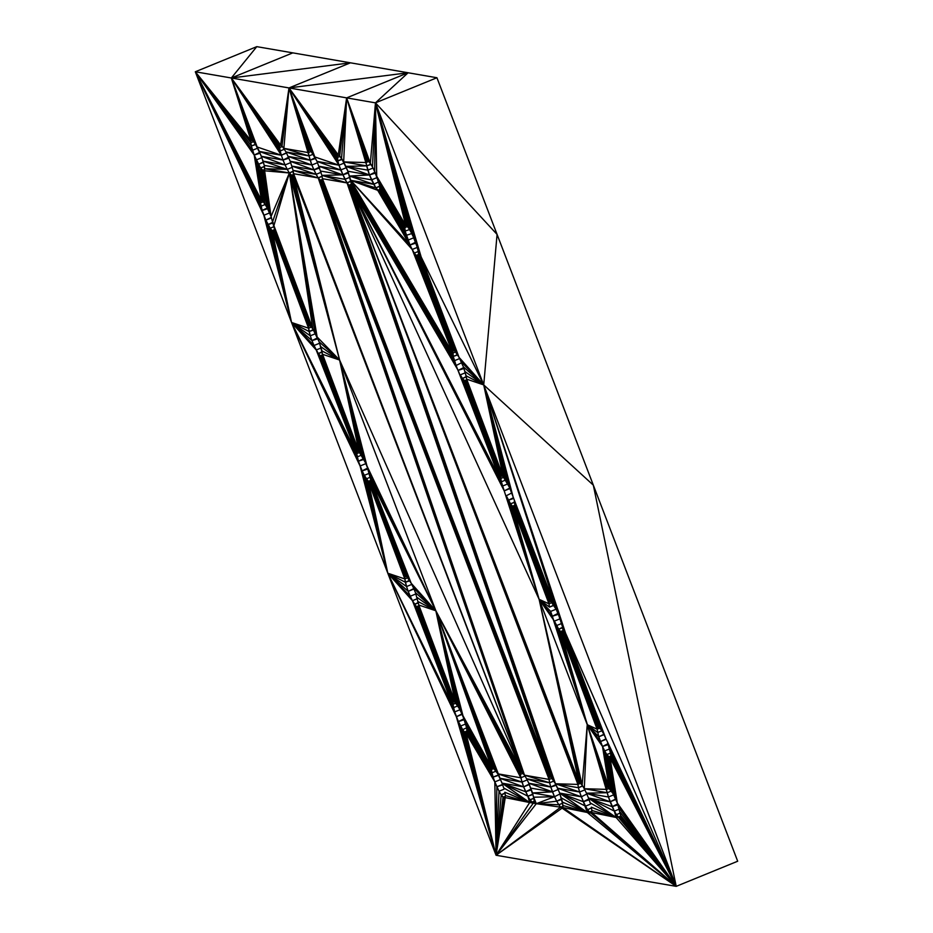 <?xml version="1.0" encoding="UTF-8"?>
<svg xmlns="http://www.w3.org/2000/svg" width="933" height="933" viewBox="0 0 933 933"><rect width="100%" height="100%" fill="white"/><g stroke="black" fill="none" stroke-linecap="round" stroke-linejoin="round"><path stroke-width="1.4" d="M195.312 71.771L256.785 46.65L231.337 77.987L279.795 145.571L280.611 145L282.023 145.956L280.611 145L288.985 87.935L337.828 160.908L337.443 155.519L338.259 154.948L339.67 155.904L346.633 97.883L368.5 160.884L372.489 166.89L370.354 163.287L375.463 102.852L416.864 246.195L453.683 350.458L417.587 256.435L452.867 351.03L417.587 256.435L453.683 350.458L452.867 351.03L416.188 255.479L452.867 351.03L453.939 350.633L452.867 351.03L453.904 350.61L452.867 351.03L452.715 353.082L350.726 180.337L373.725 184.302L349.56 176.057L369.503 174.972L345.851 166.366L366.657 165.876L343.659 161.91L366.657 165.876L345.851 166.366L343.659 161.91L366.121 162.552L367.089 159.916L368.5 160.884L367.089 159.916L366.121 162.552L343.659 161.91L346.633 97.883L370.354 163.287L346.633 97.883L367.089 159.916L346.633 97.883L368.5 160.884L370.354 163.287L375.463 102.852L421.191 257.053L455.094 351.414L453.683 350.458L421.191 257.053L418.031 250.476L418.567 253.811L453.683 350.458L418.416 255.864L418.567 253.811L421.191 257.053L418.567 253.811L417.587 256.435L418.416 255.864L453.683 350.458L418.567 253.811L418.031 250.476L421.191 257.053L416.864 246.195L375.463 102.852L415.185 241.39L413.144 236.516L416.864 246.195L375.463 102.852L413.144 236.516L410.963 232.06L413.144 236.516L375.463 102.852L410.963 232.06L408.829 228.445L410.963 232.06L375.463 102.852L408.829 228.445L406.975 226.054L408.829 228.445L375.463 102.852L406.975 226.054L405.563 225.098L406.975 226.054L375.463 102.852L405.563 225.098L376.71 176.22L404.747 225.669L378.39 181.025L404.595 227.722L379.556 185.305L405.132 231.057L380.093 188.641L406.298 235.338L379.941 190.694L407.978 240.143L379.125 191.265L410.007 245.017L377.713 190.309L350.726 180.337L347.881 171.24L369.503 174.972L347.881 171.24L345.851 166.366L367.824 170.156L345.851 166.366L369.503 174.972L349.56 176.057L371.532 179.847L349.56 176.057L373.725 184.302L350.726 180.337L377.713 190.309L410.007 245.017L350.726 180.337L375.847 187.906L350.726 180.337L351.263 183.661L454.418 360.698L350.295 186.297L553.327 780.163L555.45 783.767L579.615 792.012L557.642 788.222L581.294 796.817L559.672 793.085L583.323 801.692L559.672 793.085L581.294 796.817L585.516 806.159L559.672 793.085L557.642 788.222L579.615 792.012L581.294 796.817L557.642 788.222L555.45 783.767L578.448 787.732L555.45 783.767L577.912 784.408L555.45 783.767L559.672 793.085L585.516 806.159L587.312 812.491L562.517 802.182L587.312 812.491L561.351 797.902L587.312 812.491L559.672 793.085L587.312 812.491L676.215 886.35L562.902 807.57L496.064 855.258L560.675 807.185L558.82 804.782L562.681 803.208L558.82 804.782L560.675 807.185L536.3 803.698L534.084 802.59L534.236 800.537L533.268 803.173L529.991 799.803L533.863 798.228L529.991 799.803L533.886 798.415L529.991 799.803L531.857 802.205L534.177 801.26L531.857 802.205L533.268 803.173L536.3 803.698L533.268 803.173L496.064 855.258L536.3 803.698L496.064 855.258L562.902 807.57L590.916 813.121L589.504 812.153L587.312 812.491L590.916 813.121L591.732 812.538L676.215 886.35L560.675 807.185L496.064 855.258L458.383 721.594L454.663 711.914L387.801 573.212L195.312 71.771L254.208 155.076L261.438 200.222L262.849 201.178L258.429 164.406L264.704 203.581L260.552 168.01L269.019 211.639L262.418 170.401L271.06 216.514L264.634 170.786L289.382 172.978L264.785 168.733L289.382 172.978L271.06 216.514L289.382 172.978L272.739 221.331L289.382 172.978L273.905 225.611L312.823 328.941L314.957 332.556L289.382 172.978L312.823 328.941L289.382 172.978L317.138 337L339.612 360.033L359.088 451.91L321.593 356.931L356.861 451.525L318.328 353.572L356.721 453.578L316.205 349.968L291.551 322.48L263.852 215.266L195.312 71.771L252.516 150.26L251.35 145.98L254.208 155.076L262.849 201.178L256.237 159.951L254.208 155.076L195.312 71.771L260.622 200.793L195.312 71.771L260.47 202.846L195.312 71.771L262.173 210.461L260.47 202.846L263.351 201.831L260.47 202.846L263.258 201.703L260.47 202.846L261.007 206.181L195.312 71.771L261.007 206.181L265.229 204.455L261.007 206.181L262.173 210.461L195.312 71.771L263.852 215.266L291.551 322.48L195.312 71.771L252.516 150.26L257.741 148.125L252.516 150.26L254.208 155.076L260.109 153.199L254.208 155.076L259.91 152.744L254.208 155.076L260.552 168.01L263.817 171.369L271.06 216.514L263.817 171.369L264.785 168.733L287.247 169.374L263.094 161.129L285.066 164.919L283.026 160.056L259.374 151.449L283.026 160.056L261.415 156.324L285.066 164.919L261.415 156.324L283.026 160.056L288.554 157.28L283.026 160.056L288.927 158.167L283.026 160.056L285.066 164.919L263.094 161.129L259.374 151.449L281.346 155.24L259.374 151.449L257.181 146.982L281.346 155.24L283.026 160.056L281.346 155.24L257.181 146.982L231.337 77.987L280.611 145L231.337 77.987L279.643 147.624L279.795 145.571L280.868 145.175L279.795 145.571L279.643 147.624L231.337 77.987L279.795 145.571L280.611 145L288.985 87.935L337.291 157.572L288.985 87.935L338.994 165.188L337.828 160.908L341.933 158.995L337.828 160.908L338.994 165.188L314.829 156.942L338.994 165.188L317.022 161.397L338.994 165.188L340.673 170.004L319.063 166.272L342.714 174.868L320.742 171.077L342.714 174.868L321.908 175.357L347.029 182.926L322.445 178.693L551.461 777.76L322.293 180.734L550.05 776.792L321.477 181.317L522.643 772.781L435.851 610.765L367.299 467.246L339.612 360.033L360.954 454.301L363.077 457.905L339.612 360.033L365.269 462.371L339.612 360.033L367.299 467.246L365.269 462.371L435.851 610.765L368.99 472.051L435.851 610.765L370.156 476.343L435.851 610.765L370.681 479.667L407.22 577.27L411.196 583.277L370.681 479.667L409.074 579.673L370.681 479.667L367.299 467.246L370.681 479.667L407.22 577.27L370.541 481.72L407.22 577.27L405.808 576.314L370.541 481.72L370.681 479.667L435.851 610.765L491.586 767.427L466.395 727.064L466.932 730.399L466.395 727.064L491.971 772.804L466.932 730.399L466.78 732.452L465.964 733.023L464.552 732.067L496.064 855.258L456.342 716.731L387.801 573.212L496.064 855.258L460.564 726.061L465.567 724.008L460.564 726.061L458.383 721.594L496.064 855.258L462.698 729.664L460.564 726.061L496.064 855.258L464.552 732.067L466.885 730.982L464.552 732.067L466.873 731.169L464.552 732.067L465.964 733.023L496.064 855.258L499.038 791.231L501.173 794.834L499.038 791.231L504.042 789.19L499.038 791.231L494.817 781.901L466.78 732.452L494.817 781.901L465.964 733.023L496.064 855.258L501.173 794.834L496.064 855.258L499.038 791.231L496.857 786.776L496.064 855.258L503.027 797.237L496.064 855.258L529.664 802.543L502.024 783.137L525.676 791.744L502.024 783.137L527.868 796.199L502.024 783.137L523.646 786.869L502.024 783.137L499.995 778.274L523.646 786.869L527.868 796.199L529.664 802.543L529.991 799.803L527.868 796.199L529.664 802.543L531.857 802.205L529.664 802.543L529.991 799.803L527.868 796.199L532.953 794.484L527.868 796.199L532.871 794.158L527.868 796.199L525.676 791.744L531.46 789.866L525.676 791.744L531.157 788.98L525.676 791.744L523.646 786.869L499.995 778.274L521.955 782.064L499.995 778.274L435.851 610.765L492.402 766.844L491.434 769.48L466.395 727.064L491.434 769.48L491.971 772.804L466.395 727.064L491.586 767.427L465.229 722.783L491.586 767.427L492.402 766.844L435.851 610.765L493.814 767.812L435.851 610.765L520.801 777.784L435.851 610.765L520.264 774.448L520.416 772.396L521.454 771.976L520.416 772.396L521.232 771.824L435.851 610.765L520.264 774.448L520.801 777.784L497.802 773.819L520.801 777.784L523.646 786.869L529.349 784.536L523.646 786.869L529.174 784.105L523.646 786.869L521.955 782.064L497.802 773.819L435.851 610.765L520.416 772.396L521.489 771.999L520.416 772.396L520.264 774.448L523.051 773.317L520.264 774.448L521.955 782.064L527.18 779.93L521.955 782.064L497.802 773.819L495.668 770.215L435.851 610.765L520.416 772.396L521.232 771.824L435.851 610.765L522.643 772.781L521.232 771.824L524.498 775.183L549.619 782.752L524.498 775.183L549.082 779.428L321.477 181.317L524.498 775.183L522.643 772.781L339.612 360.033L435.851 610.765L339.612 360.033L293.463 175.766L339.612 360.033L292.647 176.337L339.612 360.033L291.236 175.381L339.612 360.033L289.382 172.978L339.612 360.033L317.138 337L289.382 172.978L314.957 332.556L319.179 341.875L312.823 328.941L273.905 225.611L289.382 172.978L293.207 171.136L289.382 172.978L291.236 175.381L292.647 176.337L293.463 175.766L522.643 772.781L293.463 175.766L293.079 170.389L293.615 173.713L522.643 772.781L339.612 360.033L319.179 341.875L339.612 360.033L320.859 346.691L339.612 360.033L322.025 350.971L339.612 360.033L359.088 451.91L357.689 450.954L321.593 356.931L357.689 450.954L356.721 453.578L291.551 322.48L265.893 220.141L291.551 322.48L268.074 224.596L272.972 222.159L268.074 224.596L273.159 222.882L268.074 224.596L270.208 228.2L265.893 220.141L268.074 224.596L291.551 322.48L270.208 228.2L291.551 322.48L272.063 230.603L308.59 328.206L272.063 230.603L308.741 326.153L272.063 230.603L273.474 231.559L309.558 325.582L274.29 230.987L310.969 326.538L274.442 228.935L312.823 328.941L274.442 228.935L271.06 216.514L262.418 170.401L269.019 211.639L260.552 168.01L266.838 207.184L260.552 168.01L264.704 203.581L266.838 207.184L262.849 201.178L264.704 203.581L258.429 164.406L262.849 201.178L256.237 159.951L261.87 157.642L256.237 159.951L258.429 164.406L263.421 162.354L258.429 164.406L262.418 170.401L263.817 171.369L264.634 170.786L271.06 216.514L266.838 207.184L271.06 216.514L274.442 228.935L310.969 326.538L274.29 230.987L274.442 228.935L274.29 230.987L309.558 325.582L273.474 231.559L274.29 230.987L273.474 231.559L308.741 326.153L308.59 328.206L291.551 322.48L310.292 335.822L308.59 328.206L291.551 322.48L309.126 331.542L291.551 322.48L311.972 340.638L317.873 338.749L311.972 340.638L317.686 338.294L311.972 340.638L314.013 345.513L311.972 340.638L317.5 337.863L311.972 340.638L310.292 335.822L291.551 322.48L314.013 345.513L291.551 322.48L311.972 340.638L310.292 335.822L315.517 333.687L310.292 335.822L309.126 331.542L313.5 330.084L309.126 331.542L313.348 329.816L309.126 331.542L313.231 329.629L309.126 331.542L308.59 328.206L311.377 327.075L308.59 328.206L308.741 326.153L273.474 231.559L272.063 230.603L291.551 322.48L316.205 349.968L356.721 453.578L318.328 353.572L356.861 451.525L320.182 355.963L356.861 451.525L321.593 356.931L359.088 451.91L322.41 356.348L359.088 451.91L360.954 454.301L339.612 360.033L322.561 354.295L359.088 451.91L322.561 354.295L339.612 360.033L363.077 457.905L365.269 462.371L359.088 451.91L357.689 450.954L356.861 451.525L357.934 451.117L356.861 451.525L357.899 451.094L356.861 451.525L356.721 453.578L291.551 322.48L358.412 461.182L356.721 453.578L357.246 456.902L291.551 322.48L357.246 456.902L358.412 461.182L291.551 322.48L360.091 465.999L291.551 322.48L387.801 573.212L360.091 465.999L387.801 573.212L368.313 481.335L405.808 576.314L369.713 482.291L405.808 576.314L368.313 481.335L369.713 482.291L370.541 481.72L405.808 576.314L404.992 576.886L368.313 481.335L404.992 576.886L404.84 578.938L368.313 481.335L404.84 578.938L387.801 573.212L406.543 586.554L404.84 578.938L387.801 573.212L405.377 582.274L387.801 573.212L408.222 591.359L413.937 589.026L408.222 591.359L410.252 596.245L408.222 591.359L413.751 588.595L408.222 591.359L406.543 586.554L387.801 573.212L410.252 596.245L415.896 593.936L410.252 596.245L412.444 600.689L410.252 596.245L387.801 573.212L408.222 591.359L406.543 586.554L411.756 584.42L406.543 586.554L405.377 582.274L409.75 580.816L405.377 582.274L409.587 580.548L405.377 582.274L409.482 580.349L405.377 582.274L404.84 578.938L407.628 577.807L404.84 578.938L404.992 576.886L405.808 576.314L407.22 577.27L411.196 583.277L435.851 610.765L418.276 601.692L435.851 610.765L417.109 597.423L435.851 610.765L413.389 587.732L415.43 592.607L413.389 587.732L435.851 610.765L415.43 592.607L435.851 610.765L455.339 702.642L459.328 708.637L435.851 610.765L457.193 705.033L435.851 610.765L461.508 713.092L491.586 767.427L463.549 717.978L435.851 610.765L463.549 717.978L461.508 713.092L435.851 610.765L459.328 708.637L455.339 702.642L435.851 610.765L491.586 767.427L491.434 769.48L494.222 768.337L491.434 769.48L491.971 772.804L466.932 730.399L466.78 732.452L493.137 777.084L491.971 772.804L493.137 777.084L498.362 774.95L493.137 777.084L494.817 781.901L465.964 733.023L466.78 732.452L493.137 777.084L498.549 775.346L493.137 777.084L494.817 781.901L496.064 855.258L533.268 803.173L529.664 802.543L533.268 803.173L534.084 802.59L536.3 803.698L534.236 800.537L536.3 803.698L533.699 797.214L554.505 796.724L532.533 792.933L552.464 791.849L530.842 788.117L552.464 791.849L528.813 783.242L550.785 787.032L526.62 778.787L549.619 782.752L549.082 779.428L524.498 775.183L321.477 181.317L318.2 177.958L293.615 173.713L522.643 772.781L320.066 180.349L322.386 179.404L320.066 180.349L318.2 177.958L293.079 170.389L318.2 177.958L293.615 173.713L292.647 176.337L289.382 172.978L293.242 171.404L289.382 172.978L287.247 169.374L264.785 168.733L264.261 165.409L287.247 169.374L264.261 165.409L263.094 161.129L287.247 169.374L289.382 172.978L264.634 170.786L264.261 165.409L261.415 156.324L255.059 143.379L231.337 77.987L280.18 150.959L231.337 77.987L281.346 155.24L286.408 152.767L281.346 155.24L280.18 150.959L281.346 155.24L286.571 153.105L281.346 155.24L231.337 77.987L257.181 146.982L253.205 140.988L231.337 77.987L195.312 71.771L251.35 145.98L195.312 71.771L250.825 142.656L250.977 140.603L231.337 77.987L250.977 140.603L195.312 71.771L250.977 140.603L252.015 140.172L250.977 140.603L250.825 142.656L195.312 71.771L231.337 77.987L251.793 140.02L231.337 77.987L255.059 143.379L251.793 140.02L253.205 140.988L231.337 77.987L288.985 87.935L337.828 160.908L342.049 159.181L337.828 160.908L337.291 157.572L340.032 156.371L337.291 157.572L337.443 155.519L288.985 87.935L314.829 156.942L288.985 87.935L338.994 165.188L344.219 163.053L338.994 165.188L344.895 179.323L321.908 175.357L342.714 174.868L319.063 166.272L340.673 170.004L317.022 161.397L310.852 150.936L312.707 153.339L288.985 87.935L310.852 150.936L309.441 149.968L310.852 150.936L288.985 87.935L312.707 153.339L317.022 161.397L340.673 170.004L347.029 182.926L551.461 777.76L550.05 776.792L549.234 777.376L321.477 181.317L549.082 779.428L551.974 778.414L549.082 779.428L549.619 782.752L526.62 778.787L524.498 775.183L526.62 778.787L550.785 787.032L528.813 783.242L526.62 778.787L528.813 783.242L552.464 791.849L558.179 789.516L552.464 791.849L550.785 787.032L554.505 796.724L533.699 797.214L528.813 783.242L532.533 792.933L554.505 796.724L536.3 803.698L556.686 801.179L536.3 803.698L558.82 804.782L556.686 801.179L561.584 798.741L556.686 801.179L561.783 799.453L556.686 801.179L558.82 804.782L536.3 803.698L560.675 807.185L676.215 886.35L496.064 855.258L387.801 573.212L412.444 600.689L453.496 707.634L414.579 604.304L452.96 704.31L416.433 606.695L453.928 701.686L417.844 607.651L453.928 701.686L418.66 607.08L453.928 701.686L416.433 606.695L417.844 607.651L418.66 607.08L455.339 702.642L418.66 607.08L418.812 605.027L435.851 610.765L495.668 770.215L492.402 766.844L497.802 773.819L502.024 783.137L529.664 802.543L505.254 797.61L496.064 855.258L456.342 716.731L458.383 721.594L463.853 718.842L458.383 721.594L464.168 719.716L458.383 721.594L462.698 729.664L496.064 855.258L494.817 781.901L500.531 779.568L494.817 781.901L496.857 786.776L496.064 855.258L529.664 802.543L505.406 795.569L496.064 855.258L505.406 795.569L529.664 802.543L505.254 797.61L504.438 798.193L501.173 794.834L504.998 792.98L501.173 794.834L505.033 793.248L501.173 794.834L503.027 797.237L505.348 796.339L503.027 797.237L504.438 798.193L496.064 855.258L676.215 886.35L587.312 812.491L589.504 812.153L590.916 813.121L676.215 886.35L616.468 814.731L618.322 817.133L616.13 817.471L588.501 798.065L610.112 801.797L586.46 793.19L607.266 792.712L584.28 788.735L607.266 792.712L586.46 793.19L584.28 788.735L606.742 789.376L584.28 788.735L587.242 724.684L582.145 785.131L584.28 788.735L582.145 785.131L587.242 724.684L584.28 788.735L586.46 793.19L608.433 796.992L586.46 793.19L610.112 801.797L588.501 798.065L586.46 793.19L588.501 798.065L612.153 806.672L588.501 798.065L614.346 811.127L588.501 798.065L616.13 817.471L616.468 814.731L620.293 812.876L616.468 814.731L614.346 811.127L616.13 817.471L618.322 817.133L676.215 886.35L616.13 817.471L616.468 814.731L614.346 811.127L616.13 817.471L591.347 807.162L616.13 817.471L590.181 802.881L616.13 817.471L676.215 886.35L619.734 818.089L676.215 886.35L620.55 817.518L676.215 886.35L620.177 812.13L676.215 886.35L619.011 807.85L676.215 886.35L617.319 803.045L608.678 756.943L615.29 798.17L608.678 756.943L617.319 803.045L613.098 793.715L606.823 754.54L613.098 793.715L608.678 756.943L610.089 757.899L617.319 803.045L610.089 757.899L676.215 886.35L610.089 757.899L610.905 757.328L676.215 886.35L617.319 803.045L613.098 793.715L608.678 756.943L606.823 754.54L610.683 752.966L606.823 754.54L610.718 753.141L606.823 754.54L610.089 757.899L611.057 755.275L676.215 886.35L607.675 742.843L676.215 886.35L609.354 747.66L676.215 886.35L610.52 751.94L610.905 757.328L676.215 886.35L591.732 812.538L616.13 817.471L591.732 812.538L591.884 810.485L590.916 813.121L676.215 886.35L737.688 861.229L593.33 485.16L737.688 861.229L676.215 886.35L593.33 485.16L436.936 77.742L350.458 62.814L408.118 72.762L288.985 87.935L309.441 149.968L308.625 150.551L309.441 149.968L288.985 87.935L308.625 150.551L308.473 152.604L308.625 150.551L288.985 87.935L308.473 152.604L283.877 148.359L308.998 155.928L283.877 148.359L308.473 152.604L308.998 155.928L286.011 151.962L308.998 155.928L310.164 160.208L288.204 156.417L311.855 165.024L290.233 161.292L313.885 169.899L291.912 166.109L316.077 174.354L293.079 170.389L316.077 174.354L318.2 177.958L322.072 176.372L318.2 177.958L522.643 772.781L321.477 181.317L549.234 777.376L549.082 779.428L549.234 777.376L550.272 776.944L549.234 777.376L550.05 776.792L322.293 180.734L551.461 777.76L322.445 178.693L347.029 182.926L321.908 175.357L317.022 161.397L321.908 175.357L344.895 179.323L348.884 185.329L347.029 182.926L350.89 181.352L347.029 182.926L551.461 777.76L553.327 780.163L350.295 186.297L555.45 783.767L551.461 777.76L348.884 185.329L351.216 184.256L348.884 185.329L350.295 186.297L555.45 783.767L579.615 792.012L578.448 787.732L582.659 786.006L578.448 787.732L579.615 792.012L584.839 789.878L579.615 792.012L583.323 801.692L588.968 799.394L583.323 801.692L588.805 798.94L583.323 801.692L589.108 799.814L583.323 801.692L587.312 812.491L587.638 809.762L589.504 812.153L587.638 809.762L591.464 807.908L587.638 809.762L587.312 812.491L563.054 805.517L562.902 807.57L676.215 886.35L620.702 815.465L620.55 817.518L620.702 815.465L676.215 886.35L565.561 633.157L598.053 726.55L560.558 631.571L597.085 729.174L560.558 631.571L587.242 724.684L607.71 786.752L613.098 793.715L604.689 750.925L606.823 754.54L604.689 750.925L610.975 790.111L609.109 787.709L604.689 750.925L613.098 793.715L610.975 790.111L604.689 750.925L609.109 787.709L602.508 746.47L587.242 724.684L609.109 787.709L602.508 746.47L598.788 736.79L587.242 724.684L602.508 746.47L607.978 743.706L602.508 746.47L600.467 741.607L605.995 738.831L600.467 741.607L598.788 736.79L587.242 724.684L600.467 741.607L606.182 739.274L600.467 741.607L587.242 724.684L597.621 732.51L587.242 724.684L597.085 729.174L587.242 724.684L552.348 616.235L558.062 613.902L552.348 616.235L557.876 613.471L552.348 616.235L558.249 614.357L552.348 616.235L539.122 599.324L350.295 186.297L577.912 784.408L578.448 787.732L582.554 785.819L578.448 787.732L577.912 784.408L580.699 783.265L577.912 784.408L350.295 186.297L578.063 782.355L350.295 186.297L578.88 781.772L350.295 186.297L504.217 490.875L539.122 599.324L578.88 781.772L577.912 784.408L578.88 781.772L582.145 785.131L578.88 781.772L539.122 599.324L580.291 782.74L539.122 599.324L582.145 785.131L539.122 599.324L587.242 724.684L539.122 599.324L512.439 506.211L549.934 601.19L514.654 506.596L551.345 602.147L514.806 504.543L559.555 617.483L562.401 626.568L483.726 384.909L557.514 612.608L513.115 496.927L557.514 612.608L513.115 496.927L555.322 608.153L514.806 504.543L514.281 501.208L514.806 504.543L553.199 604.549L514.806 504.543L551.345 602.147L514.654 506.596L514.806 504.543L514.654 506.596L549.934 601.19L513.838 507.167L549.934 601.19L512.439 506.211L513.838 507.167L514.654 506.596L513.838 507.167L512.439 506.211L549.117 601.762L512.439 506.211L510.573 503.808L514.445 502.234L510.573 503.808L514.468 502.409L510.573 503.808L512.439 506.211L548.966 603.814L512.439 506.211L539.122 599.324L510.573 503.808L539.122 599.324L506.257 495.75L539.122 599.324L549.502 607.138L548.966 603.814L539.122 599.324L548.966 603.814L549.502 607.138L539.122 599.324L550.657 611.418L539.122 599.324L554.377 621.11L539.122 599.324L552.348 616.235L550.657 611.418L555.881 609.284L550.657 611.418L587.242 724.684L556.569 625.565L606.882 787.324L607.71 786.752L587.242 724.684L608.433 796.992L614.346 811.127L612.153 806.672L617.623 803.908L612.153 806.672L617.938 804.794L612.153 806.672L610.112 801.797L615.652 799.033L610.112 801.797L608.433 796.992L613.657 794.858L608.433 796.992L607.266 792.712L611.488 790.986L607.266 792.712L587.242 724.684L606.882 787.324L607.71 786.752L609.109 787.709L587.242 724.684L558.704 629.18L587.242 724.684L560.558 631.571L597.237 727.134L560.558 631.571L558.704 629.18L562.517 627.326L558.704 629.18L562.587 627.781L558.704 629.18L560.558 631.571L598.053 726.55L597.085 729.174L598.788 736.79L604.013 734.656L598.788 736.79L603.849 734.318L598.788 736.79L597.085 729.174L599.872 728.043L597.085 729.174L597.237 727.134L598.275 726.702L597.237 727.134L598.053 726.55L561.958 632.527L598.053 726.55L565.561 633.157L562.401 626.568L562.937 629.903L598.053 726.55L562.937 629.903L565.561 633.157L561.234 622.299L565.561 633.157L562.401 626.568L562.937 629.903L565.561 633.157L559.555 617.483L483.726 384.909L559.555 617.483L565.561 633.157L483.726 384.909L513.115 496.927L483.726 384.909L513.115 496.927L509.395 487.236L483.726 384.909L375.463 102.852L376.71 176.22L405.563 225.098L404.595 227.722L405.132 231.057L410.007 245.017L350.726 180.337L412.199 249.473L379.125 191.265L407.978 240.143L379.941 190.694L406.298 235.338L380.093 188.641L405.132 231.057L379.556 185.305L404.595 227.722L378.39 181.025L404.747 225.669L376.71 176.22L375.463 102.852L405.563 225.098L404.747 225.669L405.773 225.238L404.747 225.669L405.773 225.238L404.747 225.669L405.132 231.057L409.505 229.6L405.132 231.057L406.298 235.338L411.71 233.588L406.298 235.338L410.007 245.017L415.791 243.14L410.007 245.017L415.651 242.72L410.007 245.017L412.199 249.473L350.726 180.337L452.715 353.082L351.263 183.661L452.715 353.082L453.251 356.418L351.263 183.661L453.251 356.418L456.097 365.503L350.295 186.297L539.122 599.324L508.45 500.205L510.573 503.808L506.257 495.75L511.727 492.986L506.257 495.75L508.45 500.205L539.122 599.324L504.217 490.875L350.295 186.297L502.537 486.058L350.295 186.297L501.371 481.778L350.295 186.297L458.138 370.378L350.295 186.297L456.097 365.503L501.371 481.778L504.217 490.875L509.931 488.542L504.217 490.875L509.756 488.099L504.217 490.875L502.537 486.058L507.762 483.924L502.537 486.058L458.138 370.378L463.608 367.625L458.138 370.378L501.371 481.778L456.097 365.503L461.625 362.739L456.097 365.503L454.418 360.698L351.111 185.714L454.418 360.698L351.263 183.661L347.881 171.24L341.536 158.307L346.633 97.883L366.272 160.499L346.633 97.883L369.503 174.972L375.847 187.906L377.713 190.309L379.125 191.265L379.941 190.694L379.556 185.305L374.669 171.345L375.463 102.852L374.669 171.345L372.489 166.89L375.463 102.852L372.489 166.89L376.71 176.22L379.556 185.305L380.093 188.641L379.125 191.265L375.847 187.906L379.673 186.052L375.847 187.906L373.725 184.302L378.623 181.865L373.725 184.302L371.532 179.847L377.177 177.538L371.532 179.847L369.503 174.972L375.404 173.095L369.503 174.972L375.031 172.208L369.503 174.972L367.824 170.156L366.657 165.876L370.868 164.161L366.657 165.876L366.121 162.552L368.908 161.409L366.121 162.552L346.633 97.883L343.659 161.91L339.67 155.904L346.633 97.883L341.536 158.307L338.259 154.948L346.633 97.883L338.259 154.948L288.985 87.935L283.877 148.359L288.985 87.935L308.998 155.928L313.22 154.202L308.998 155.928L311.855 165.024L316.077 174.354L291.912 166.109L313.885 169.899L290.233 161.292L311.855 165.024L288.204 156.417L310.164 160.208L286.011 151.962L282.023 145.956L288.985 87.935L282.023 145.956L286.011 151.962L310.164 160.208L315.226 157.747L310.164 160.208L315.587 158.47L310.164 160.208L311.855 165.024L317.57 162.692L311.855 165.024L313.885 169.899L319.366 167.135L313.885 169.899L319.669 168.022L313.885 169.899L318.2 177.958L522.643 772.781L320.066 180.349L322.386 179.463L320.066 180.349L321.477 181.317L550.05 776.792L551.461 777.76L350.295 186.297L454.418 360.698L459.642 358.564L454.418 360.698L453.251 356.418L457.473 354.692L453.251 356.418L452.867 351.03L414.334 253.076L452.715 353.082L412.199 249.473L417.203 247.432L412.199 249.473L414.334 253.076L412.199 249.473L452.715 353.082L414.334 253.076L452.867 351.03L453.683 350.458L455.094 351.414L421.191 257.053L483.726 384.909L464.984 371.567L463.304 366.751L466.15 375.847L483.726 384.909L466.15 375.847L466.687 379.171L464.984 371.567L483.726 384.909L466.687 379.171L483.726 384.909L461.264 361.876L463.304 366.751L459.083 357.421L483.726 384.909L463.304 366.751L483.726 384.909L459.083 357.421L421.191 257.053L375.463 102.852L231.337 77.987L292.81 52.866L350.458 62.814L256.785 46.65L195.312 71.771L261.438 200.222L254.208 155.076L259.736 152.312L254.208 155.076L262.849 201.178L261.438 200.222L195.312 71.771M503.703 787.953L529.664 802.543L504.87 792.234L529.664 802.543L503.703 787.953L502.024 783.137L503.703 787.953M534.236 800.537L533.699 797.214L536.3 803.698L554.505 796.724L552.464 791.849L532.533 792.933L534.236 800.537M554.505 796.724L556.686 801.179L554.505 796.724L559.975 793.96L554.505 796.724M562.902 807.57L587.312 812.491L563.054 805.517L559.672 793.085L562.517 802.182L562.902 807.57M590.181 802.881L588.501 798.065L590.181 802.881M618.322 817.133L619.734 818.089L620.55 817.518L619.734 818.089L618.322 817.133L620.655 816.048L618.322 817.133M620.702 815.465L617.319 803.045L620.702 815.465M604.689 750.925L602.508 746.47L608.141 744.172L602.508 746.47L608.281 744.592L602.508 746.47L604.689 750.925L609.692 748.884L604.689 750.925M560.558 631.571L561.958 632.527L562.786 631.956L598.053 726.55L562.786 631.956L562.937 629.903L562.786 631.956L561.958 632.527L560.558 631.571L562.879 630.626L560.558 631.571M599.464 727.507L565.561 633.157L601.319 729.909L603.453 733.513L601.319 729.909L565.561 633.157L603.453 733.513L565.561 633.157L599.464 727.507L598.053 726.55L601.319 729.909L599.464 727.507M555.322 608.153L551.345 602.147L549.934 601.19L549.117 601.762L548.966 603.814L551.753 602.671L548.966 603.814L549.117 601.762L549.934 601.19L551.345 602.147L555.322 608.153M501.371 481.778L500.834 478.454L462.453 378.448L500.986 476.401L465.719 381.795L503.214 476.786L507.202 482.781L483.726 384.909L461.264 361.876L459.083 357.421L421.191 257.053L456.948 353.817L421.191 257.053L483.726 384.909L509.395 487.236L511.424 492.111L483.726 384.909L503.214 476.786L483.726 384.909L505.08 479.177L483.726 384.909L565.561 633.157L605.634 737.968L565.561 633.157L676.215 886.35L483.726 384.909L593.33 485.16L497.079 234.428L375.463 102.852L483.726 384.909L497.079 234.428L375.463 102.852L436.936 77.742L497.079 234.428L483.726 384.909L676.215 886.35L603.453 733.513L676.215 886.35L610.52 751.94L607.675 742.843L611.057 755.275L676.215 886.35L593.33 485.16L483.726 384.909L507.202 482.781L509.395 487.236L503.214 476.786L466.687 379.171L503.214 476.786L466.535 381.224L503.214 476.786L465.719 381.795L466.687 379.171L465.719 381.795L501.814 475.83L465.719 381.795L500.986 476.401L464.307 380.839L500.986 476.401L462.453 378.448L465.719 381.795L464.307 380.839L466.64 379.766L464.307 380.839L462.453 378.448L500.834 478.454L460.319 374.844L500.834 478.454L500.986 476.401L502.024 475.97L500.986 476.401L500.834 478.454L503.622 477.311L500.834 478.454L501.371 481.778L505.593 480.052L501.371 481.778M350.295 186.297L351.263 183.661L350.295 186.297L551.461 777.76L348.884 185.329L351.216 184.384L348.884 185.329L350.295 186.297M416.188 255.479L417.587 256.435L416.188 255.479L418.52 254.406L416.188 255.479L414.334 253.076L416.188 255.479M418.031 250.476L416.864 246.195L418.031 250.476M338.259 154.948L288.985 87.935L375.463 102.852L408.118 72.762L288.985 87.935L337.443 155.519L338.259 154.948M279.643 147.624L280.18 150.959L284.402 149.233L280.18 150.959L279.643 147.624L282.431 146.493L279.643 147.624M285.066 164.919L287.247 169.374L292.251 167.334L287.247 169.374L285.066 164.919L290.699 162.622L285.066 164.919M261.438 200.222L260.47 202.846L261.438 200.222M262.173 210.461L265.893 220.141L271.526 217.844L265.893 220.141L271.363 217.377L265.893 220.141L262.173 210.461L267.584 208.724L262.173 210.461L267.235 207.989L262.173 210.461M270.208 228.2L272.063 230.603L274.384 229.716L272.063 230.603L270.208 228.2L274.069 226.626L270.208 228.2M314.013 345.513L318.328 353.572L321.593 356.931L322.41 356.348L322.025 350.971L319.179 341.875L322.561 354.295L321.593 356.931L320.182 355.963L322.515 355.018L320.182 355.963L318.328 353.572L322.153 351.718L318.328 353.572L322.223 352.173L318.328 353.572L316.205 349.968L321.197 347.927L316.205 349.968L314.013 345.513L319.646 343.204L314.013 345.513M358.412 461.182L362.132 470.873L387.801 573.212L453.496 707.634L412.444 600.689L416.433 606.695L453.111 702.257L416.433 606.695L452.96 704.31L414.579 604.304L453.496 707.634L387.801 573.212L412.444 600.689L417.448 598.648L412.444 600.689L414.579 604.304L418.392 602.45L414.579 604.304L418.462 602.905L414.579 604.304L416.433 606.695L418.754 605.75L416.433 606.695L417.844 607.651L418.66 607.08L418.812 605.027L415.43 592.607L418.812 605.027L455.339 702.642L453.928 701.686L453.111 702.257L452.96 704.31L454.663 711.914L387.801 573.212L456.342 716.731L462.057 714.398L456.342 716.731L461.87 713.955L456.342 716.731L454.663 711.914L459.887 709.78L454.663 711.914L452.96 704.31L455.84 703.295L452.96 704.31L455.701 703.097L452.96 704.31L453.111 702.257L453.928 701.686L455.339 702.642L418.812 605.027L435.851 610.765L411.196 583.277L370.681 479.667L370.541 481.72L369.713 482.291L368.313 481.335L387.801 573.212L366.447 478.932L387.801 573.212L364.325 475.329L368.313 481.335L370.634 480.378L368.313 481.335L364.325 475.329L369.328 473.288L364.325 475.329L387.801 573.212L362.132 470.873L364.325 475.329L362.132 470.873L367.614 468.109L362.132 470.873L367.917 468.996L362.132 470.873L360.091 465.999L365.806 463.666L360.091 465.999L358.412 461.182L363.835 459.444L358.412 461.182L363.473 458.721L358.412 461.182M462.698 729.664L464.552 732.067L462.698 729.664L466.523 727.822L462.698 729.664M466.78 732.452L491.971 772.804L496.193 771.078L491.971 772.804L466.78 732.452M466.395 727.064L463.549 717.978L466.395 727.064M312.823 328.941L310.969 326.538L309.558 325.582L308.741 326.153L309.558 325.582L310.969 326.538L312.823 328.941M293.079 170.389L290.233 161.292L286.011 151.962L290.233 161.292L293.079 170.389M321.477 181.317L322.445 178.693L321.908 175.357L322.445 178.693L321.477 181.317M549.619 782.752L550.785 787.032L555.846 784.571L550.785 787.032L556.208 785.294L550.785 787.032L549.619 782.752L553.84 781.038L549.619 782.752M411.196 583.277L413.389 587.732L411.196 583.277M461.508 713.092L459.328 708.637L461.508 713.092M505.406 795.569L504.87 792.234L505.406 795.569M250.825 142.656L251.35 145.98L250.825 142.656L253.706 141.641L250.825 142.656M459.083 357.421L455.094 351.414L459.083 357.421M585.516 806.159L587.638 809.762L585.516 806.159L590.519 804.106L585.516 806.159M591.884 810.485L616.13 817.471L591.884 810.485L591.347 807.162L591.884 810.485M503.214 476.786L501.814 475.83L500.986 476.401L501.814 475.83L503.214 476.786M460.319 374.844L462.453 378.448L466.313 376.862L462.453 378.448L466.278 376.594L462.453 378.448L460.319 374.844L465.322 372.803L460.319 374.844M554.377 621.11L558.704 629.18L556.569 625.565L561.573 623.524L556.569 625.565L554.377 621.11L560.022 618.812L554.377 621.11M606.742 789.376L606.882 787.324L607.931 786.904L606.882 787.324L606.742 789.376L609.622 788.362L606.742 789.376M452.715 353.082L455.596 352.068L452.715 353.082M463.923 368.512L458.138 370.378L463.923 368.512M464.307 380.839L466.64 379.894L464.307 380.839M453.251 356.418L457.625 354.96L453.251 356.418M291.236 175.381L293.557 174.424L291.236 175.381M508.45 500.205L513.337 497.767L508.45 500.205L513.535 498.49L508.45 500.205M514.759 505.254L512.439 506.211L514.759 505.254M502.642 784.898L496.857 786.776L502.642 784.898M496.857 786.776L502.49 784.466L496.857 786.776M505.348 796.281L503.027 797.237L505.348 796.281M492.624 766.996L491.586 767.427L492.624 766.996M491.434 769.48L494.327 768.465L491.434 769.48M264.424 166.424L260.552 168.01L264.424 166.424M264.447 166.61L260.552 168.01L264.447 166.61M264.739 169.456L262.418 170.401L264.739 169.456M553.596 605.225L549.502 607.138L553.596 605.225M553.712 605.424L549.502 607.138L553.712 605.424M549.234 777.376L550.283 776.956L549.234 777.376M342.201 159.45L337.828 160.908L342.201 159.45M563.007 806.229L560.675 807.185L563.007 806.229M348.184 172.104L342.714 174.868L348.184 172.104M346.388 167.672L340.673 170.004L346.388 167.672M350.855 181.084L347.029 182.926L350.855 181.084M349.898 177.282L344.895 179.323L349.898 177.282M338.492 155.1L337.443 155.519L338.492 155.1M348.499 172.99L342.714 174.868L348.499 172.99M599.966 728.172L597.085 729.174L599.966 728.172M601.843 730.784L597.621 732.51L601.843 730.784M308.473 152.604L311.26 151.461L308.473 152.604M322.025 176.104L318.2 177.958L322.025 176.104M321.08 172.313L316.077 174.354L321.08 172.313M292.81 52.866L256.785 46.65L231.337 77.987L292.81 52.866M350.458 62.814L231.337 77.987L350.458 62.814L288.985 87.935L350.458 62.814M408.118 72.762L346.633 97.883L408.118 72.762L375.463 102.852L436.936 77.742L408.118 72.762M255.572 144.253L251.35 145.98L255.572 144.253M255.735 144.522L251.35 145.98L255.735 144.522M505.068 793.435L501.173 794.834L505.068 793.435M263.316 161.957L258.429 164.406L263.316 161.957M309.663 150.12L308.625 150.551L309.663 150.12M610.998 756.045L608.678 756.943L610.998 756.045M608.678 756.943L610.998 755.987L608.678 756.943M610.112 801.797L615.827 799.464L610.112 801.797M269.567 212.934L263.852 215.266L269.567 212.934M359.602 452.563L356.721 453.578L359.602 452.563M361.468 455.176L357.246 456.902L361.468 455.176M619.337 809.086L614.346 811.127L619.337 809.086M375.847 187.906L379.719 186.332L375.847 187.906M380.034 189.352L377.713 190.309L380.034 189.352M371.031 164.43L366.657 165.876L371.031 164.43M373.048 168.022L367.824 170.156L373.048 168.022M589.504 812.153L591.837 811.08L589.504 812.153M581.294 796.817L586.822 794.053L581.294 796.817M457.718 705.908L453.496 707.634L457.718 705.908M404.595 227.722L407.383 226.579L404.595 227.722M418.194 251.502L414.334 253.076L418.194 251.502M410.007 245.017L415.488 242.253L410.007 245.017M407.978 240.143L413.692 237.81L407.978 240.143M366.447 478.932L370.273 477.09L366.447 478.932M520.801 777.784L525.011 776.058L520.801 777.784"/></g></svg>
